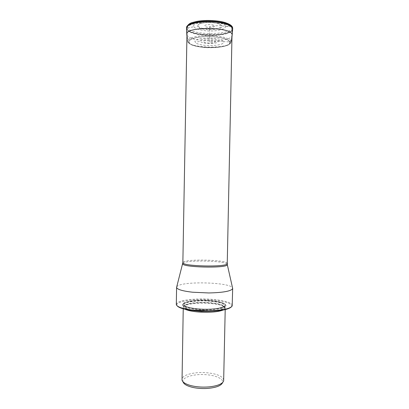 <?xml version="1.0" encoding="UTF-8"?>
<svg xmlns="http://www.w3.org/2000/svg" width="409" height="409" viewBox="0 0 409 409"><rect width="100%" height="100%" fill="white"/><g stroke="black" fill="none" stroke-linecap="round" stroke-linejoin="round"><path stroke-width="0.31" stroke-dasharray="2.04 1.53" d="M195.722 21.657C189.081 23.252 186.366 25.307 187.578 27.832C191.494 35.972 235.057 35.138 231.929 26.866L221.785 25.92C223.927 30.517 199.428 31.018 197.593 26.457L198.263 24.601C201.601 21.611 217.874 21.928 221.09 25.041L221.785 25.92L221.121 25.568C220.047 21.038 195.292 21.621 198.263 26.074C199.975 30.404 223.171 29.918 221.121 25.568L214.48 25.89C215.451 27.735 205.492 27.95 204.843 26.104C203.708 24.238 213.948 24.008 214.48 25.89L209.643 26.513L209.347 42.153L215.19 41.427C214.556 39.361 202.138 39.591 203.539 41.636C204.342 43.656 216.356 43.441 215.19 41.427L218.191 41.048C219.858 44.1 201.847 44.412 200.574 41.37L195.272 42.158C191.478 37.173 222.266 36.57 223.529 41.646L218.191 41.048C217.302 37.904 198.36 38.267 200.574 41.37M187.578 27.832L194.055 26.759C189.781 20.654 224.03 19.831 225.364 26.069L231.929 26.866C231.407 25.358 229.383 24.003 225.855 22.802M232.031 28.753C231.003 20.68 185.64 20.496 187.071 28.528L187.409 29.704C191.105 37.439 232.69 37.219 232.128 29.392L232.031 28.753M176.708 286.893L177.107 286.397C182.153 280.876 230.778 282.22 232.563 287.967M232.307 305.441C232.506 302.45 221.264 299.664 208.074 299.091C194.137 298.381 179.485 300.221 176.811 303.263L176.294 304.362M231.315 306.96L231.729 306.142C232.358 303.141 221.197 300.293 207.992 299.72C192.317 298.887 176.146 301.469 176.846 305.083L177.225 305.922M207.271 300.779C218.554 301.474 224.853 303.084 226.162 305.615C226.939 308.33 214.255 310.605 201.075 309.874C189.106 309.03 182.889 307.328 182.429 304.771C182.649 302.036 195.149 300.134 207.271 300.779M185.165 309.276C183.886 308.637 183.252 307.987 183.258 307.323L183.595 306.535C185.441 304.184 196.514 302.711 207.112 303.268C217.9 303.943 223.943 305.513 225.226 307.977L225.124 308.58L223.253 310.007M223.769 380.227C222.818 376.178 216.816 373.652 205.768 372.65C195.216 371.888 184.168 374.368 182.302 378.156L181.954 379.424M223.657 380.937L222.603 382.619C223.887 378.913 215.696 375.257 205.599 374.659C193.661 373.739 181.591 377.384 183.028 381.863L182.041 380.135M186.933 36.283L187.711 41.534C186.484 38.487 195.41 35.573 207.23 35.486C219.04 35.358 230.109 38.124 231.013 41.202L231.872 36.478L231.013 41.202L230.098 41.928L223.529 41.646C225.85 46.488 197.578 46.958 195.272 42.158M231.929 26.866L232.609 27.771M218.191 41.048L223.529 41.646M229.623 41.917C232.655 48.773 192.721 49.402 189.27 42.643C187.286 39.75 195.257 36.815 206.545 36.611C217.813 36.37 228.733 38.967 229.623 41.917M229.679 41.917C228.795 38.962 217.839 36.355 206.54 36.6C195.216 36.8 187.225 39.75 189.214 42.648C192.68 49.423 232.716 48.794 229.679 41.917M230.098 41.928C233.166 48.937 192.363 49.576 188.805 42.669C186.765 39.714 194.914 36.698 206.479 36.493C218.023 36.243 229.198 38.911 230.098 41.928M231.013 41.202L230.988 42.367C230.681 43.38 229.367 44.407 227.036 45.45C222.46 47.015 216.535 47.766 209.27 47.705C196.499 47.792 187.01 43.17 187.971 42.117L187.936 41.984C191.279 48.564 229.188 48.922 230.988 42.367L231.969 37.147M232.174 35.143L232.164 35.286C232.01 42.766 190.824 42.792 187.143 35.379L187.936 41.984M186.811 34.417L187.143 35.379M232.675 28.978L232.665 29.1C232.481 37.004 190.64 37.066 186.887 29.233L186.54 28.093L186.887 29.172C190.666 37.05 232.767 36.928 232.675 28.973L232.68 28.87M186.54 27.654L186.877 28.758C190.691 36.657 232.793 36.529 232.695 28.538M225.364 26.069C226.637 28.415 219.265 30.966 211.673 30.972C204.203 31.273 194.858 29.09 194.055 26.759M227.348 263.483C228.14 259.925 187.071 258.672 183.222 262.103L182.859 262.629M182.772 263.447L183.084 263.115C186.821 259.725 226.545 260.773 227.404 264.306M207.225 300.457C195.323 299.828 183.063 301.689 182.859 304.362C183.319 306.857 189.418 308.519 201.146 309.342C214.06 310.058 226.499 307.839 225.748 305.186C224.475 302.716 218.299 301.136 207.225 300.457M201.197 309.138C212.9 309.741 224.326 307.997 225.328 305.62C226.514 303.248 217.905 300.881 207.184 300.39C196.478 299.869 185.507 301.285 183.503 303.585C181.33 305.876 189.479 308.57 201.197 309.138M225.226 307.977L224.485 307.154L224.74 305.528C225.482 305.891 223.657 306.73 219.28 308.043C214.306 308.994 208.304 309.327 201.274 309.03C189.827 308.478 181.857 305.85 183.973 303.611C185.921 301.361 196.652 299.971 207.123 300.482C217.614 300.963 226.019 303.279 224.853 305.595C223.856 307.921 212.695 309.618 201.274 309.03C192.777 308.406 187.342 307.374 184.97 305.932L184.076 304.807C183.907 302.225 195.625 300.38 207.056 300.988C217.746 301.663 223.565 303.192 224.515 305.584C224.853 308.043 213.258 310.048 201.33 309.388C190.533 308.642 184.781 307.113 184.076 304.807L184.045 306.377C184.75 308.718 190.502 310.262 201.3 311.014C213.222 311.684 224.822 309.649 224.485 307.154C223.534 304.731 217.716 303.181 207.026 302.507C195.594 301.893 183.881 303.764 184.045 306.377L183.927 306.546C184.162 303.969 195.768 302.174 207.036 302.778C217.511 303.432 223.365 304.95 224.597 307.323C224.602 308.969 221.356 310.201 214.858 311.019M193.513 310.61C187.056 309.541 183.861 308.187 183.927 306.546L183.273 307.169M198.263 24.601C201.974 21.345 217.511 21.641 221.09 25.041M186.985 33.466L187.071 28.528M232.005 35.332L232.128 29.392M231.729 306.142L232.292 305.61M176.846 305.083L176.305 304.536M226.162 305.615L225.144 304.327C225.062 303.769 223.063 302.941 219.147 301.852C215.712 301.126 211.724 300.635 207.184 300.39C195.686 299.449 183.217 302.394 183.631 303.401L182.429 304.771M225.236 308.13L225.206 309.603M183.258 307.323L183.232 308.795"/><path stroke-width="0.61" d="M225.855 22.802C218.34 20.235 204.342 19.683 195.722 21.657M232.563 287.967L232.547 288.846C230.558 291.269 222.629 292.639 208.754 292.956L192.578 292.22C182.261 291.019 176.933 289.388 176.596 287.338L176.708 286.893M176.596 287.333L176.305 304.536C176.908 306.873 182.225 308.703 192.25 310.032L208.406 310.84C222.266 310.426 230.195 308.795 232.189 305.952L232.66 288.411L227.338 264.807C226.105 268.509 181.397 267.368 182.721 263.687L182.772 263.447M177.225 305.922C179.193 308.074 184.996 309.674 194.623 310.728L205.993 311.295C219.766 311.142 228.207 309.695 231.315 306.96M223.253 310.007C218.564 311.816 211.202 312.542 201.162 312.174C193.754 311.745 188.421 310.779 185.165 309.276M183.232 308.795L182.041 380.135C182.7 382.292 185.538 384.087 190.563 385.513C196.443 387.021 202.803 387.461 209.638 386.837C217.767 385.84 222.44 383.877 223.651 380.948L225.206 309.603M183.028 381.863C183.815 384.255 187.194 386.132 193.166 387.497C197.501 388.397 202.097 388.714 206.949 388.458C215.967 387.727 221.187 385.779 222.603 382.619M232.68 28.87L231.969 37.147M232.082 34.484C230.988 26.529 184.566 26.513 186.811 34.417L186.933 36.283M186.811 34.417L186.545 28.216C186.115 24.78 195.947 21.662 208.232 21.682C220.512 21.662 231.673 24.796 232.583 28.252L232.174 35.143M186.54 28.073L186.54 28.073C186.259 24.647 196.146 21.575 208.386 21.621C220.615 21.621 231.678 24.75 232.588 28.195L232.675 28.978M232.609 27.771C231.668 24.315 220.635 21.186 208.391 21.176C196.156 21.14 186.269 24.213 186.54 27.654C187.67 24.755 189.807 22.996 192.956 22.372C197.695 21.023 203.421 20.394 210.129 20.481C221.566 20.803 231.443 23.584 232.598 27.556L232.701 28.538M176.596 287.338L182.859 262.629C181.243 266.254 225.983 267.425 227.235 263.774L232.005 35.332M227.404 264.306L227.348 263.483M214.858 311.019L201.274 311.367L193.513 310.61M186.535 27.986L186.53 27.648M182.859 262.629L186.985 33.466"/></g></svg>
